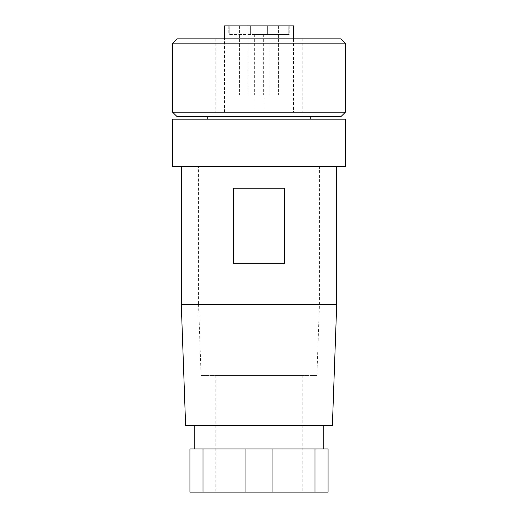 <?xml version="1.0" encoding="UTF-8"?>
<svg xmlns="http://www.w3.org/2000/svg" width="518" height="518" viewBox="0 0 518 518"><rect width="100%" height="100%" fill="white"/><g stroke="black" fill="none" stroke-linecap="round" stroke-linejoin="round"><path stroke-width="0.39" stroke-dasharray="2.59 1.94" d="M207.2 116.55L310.8 116.55L207.2 116.55M207.2 119.14L310.8 119.14L207.2 119.14M172.669 166.621L345.331 166.621M172.669 119.14L345.331 119.14M345.551 112.231L172.449 112.231M176.981 116.55L341.019 116.55M345.551 43.169L172.449 43.169M176.981 38.85L341.019 38.85M302.169 38.85L215.831 38.85L302.169 38.85L302.169 112.231L215.831 112.231L302.169 112.231M215.831 38.85L215.831 112.231M224.469 25.9L253.82 25.9L253.82 112.231L224.469 112.231L224.469 38.85M198.569 166.621L319.431 166.621L198.569 166.621L198.569 304.759L319.431 304.759L198.569 304.759L201.094 375.55L316.906 375.55L319.431 304.759L319.431 166.621M181.3 166.621L336.7 166.621L181.3 166.621M302.169 375.55L215.831 375.55L302.169 375.55L302.169 492.1L215.831 492.1L302.169 492.1M215.831 375.55L215.831 492.1M323.75 448.931L194.25 448.931L323.75 448.931M194.25 425.621L323.75 425.621L194.25 425.621M259 94.969L263.319 94.969L259 94.969M259 34.531L263.319 34.531L259 34.531M243.738 94.969L239.42 94.969L243.738 94.969M243.738 25.9L239.42 25.9L243.738 25.9M274.262 94.969L278.58 94.969L274.262 94.969M274.262 25.9L278.58 25.9L274.262 25.9M293.531 25.9L264.18 25.9L264.18 34.531L253.82 34.531L253.82 25.9L228.781 25.9L264.18 25.9L264.18 34.531L264.18 25.9L289.219 25.9L264.18 25.9L264.18 112.231L253.82 112.231L253.82 34.531L228.781 34.531L264.18 34.531L264.18 112.231L293.531 112.231L224.469 112.231M259 112.231L345.331 112.231L259 112.231M259 43.169L172.669 43.169L259 43.169M229.228 25.9L229.228 34.531L229.228 25.9M253.82 25.9L253.82 34.531L253.82 25.9M264.18 34.531L289.219 34.531L264.18 34.531M288.772 25.9L288.772 34.531L288.772 25.9M185.619 425.621L332.381 425.621M233.463 263.319L284.537 263.319L233.463 263.319L284.537 263.319L284.537 188.209L233.463 188.209L284.537 188.209L233.463 188.209L233.463 263.319M245.94 448.931L202.991 448.931L202.991 492.1L245.94 492.1L245.94 448.931L272.06 448.931L272.06 492.1L315.009 492.1L315.009 448.931L272.06 448.931M315.009 448.931L328.069 448.931L328.069 492.1L315.009 492.1M202.991 492.1L189.931 492.1L189.931 448.931L202.991 448.931M245.94 492.1L272.06 492.1M316.906 375.55L201.094 375.55M181.3 304.759L336.7 304.759M293.531 38.85L293.531 112.231M250.369 25.9L250.369 34.531L250.369 25.9M267.631 25.9L267.631 34.531L267.631 25.9M263.319 34.531L263.319 94.969M239.42 25.9L239.42 94.969L239.42 25.9M278.58 25.9L278.58 94.969L278.58 25.9M269.943 25.9L269.943 94.969L269.943 25.9M248.057 25.9L248.057 94.969L248.057 25.9M228.781 25.9L228.781 34.531M289.219 25.9L289.219 34.531M254.681 34.531L254.681 94.969"/><path stroke-width="0.78" d="M310.8 116.55L310.8 119.14M207.2 116.55L207.2 119.14M172.669 119.14L172.669 166.621L345.331 166.621L345.331 119.14L172.669 119.14M345.331 112.231L341.019 116.55L176.981 116.55L172.669 112.231M345.331 43.169L341.019 38.85L176.981 38.85L172.669 43.169M293.531 38.85L293.531 25.9L224.469 25.9L224.469 38.85M332.381 425.621L185.619 425.621L181.3 304.759L336.7 304.759L332.381 425.621M336.7 166.621L336.7 304.759M181.3 166.621L181.3 304.759M284.537 263.319L233.463 263.319L233.463 188.209L284.537 188.209L284.537 263.319M323.75 425.621L323.75 448.931M194.25 425.621L194.25 448.931M172.449 43.169L345.551 43.169L345.551 112.231L172.449 112.231L172.449 43.169M272.06 448.931L315.009 448.931L315.009 492.1L272.06 492.1L272.06 448.931L245.94 448.931L245.94 492.1L202.991 492.1L202.991 448.931L245.94 448.931M315.009 492.1L328.069 492.1L328.069 448.931L315.009 448.931M202.991 448.931L189.931 448.931L189.931 492.1L202.991 492.1M272.06 492.1L245.94 492.1"/></g></svg>
